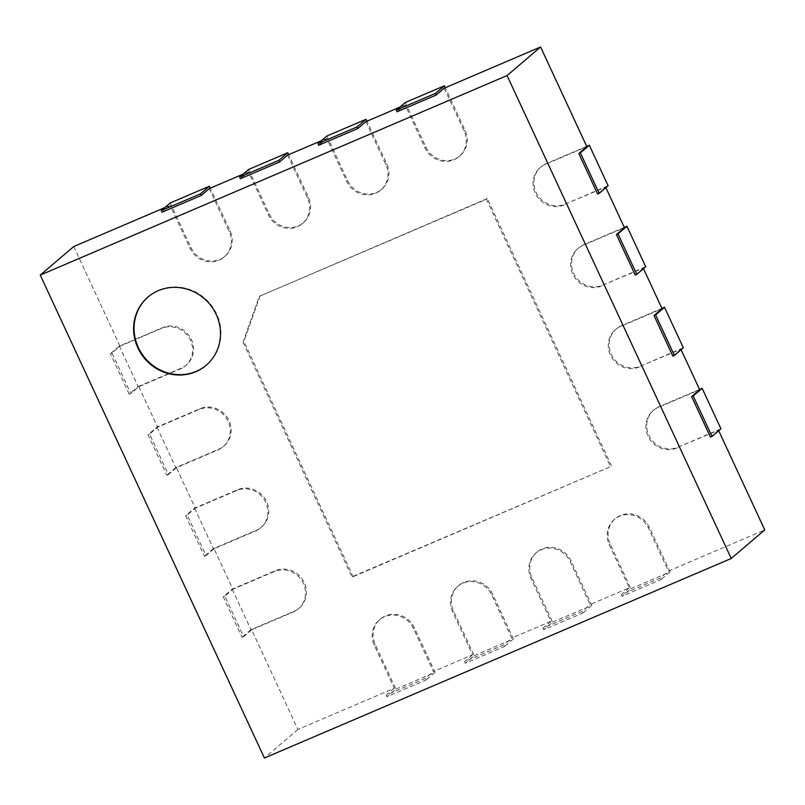 <?xml version="1.0" encoding="UTF-8"?>
<svg xmlns="http://www.w3.org/2000/svg" width="805" height="805" viewBox="0 0 805 805"><rect width="100%" height="100%" fill="white"/><g stroke="black" fill="none" stroke-linecap="round" stroke-linejoin="round"><path stroke-width="0.6" stroke-dasharray="4.03 3.02" d="M138.158 386.601L181.236 368.187A22.429 21.192 -130.4 0 0 186.388 365.007A22.429 21.192 -130.4 0 0 189.879 336.762A22.429 21.192 -130.4 0 0 162.429 327.675L119.351 346.09L138.158 386.601L129.223 394.219L130.792 393.554L111.986 353.033L120.026 346.18L161.533 328.44A22.429 21.192 49.6 0 1 188.984 337.526A22.429 21.192 49.6 0 1 185.492 365.762A22.429 21.192 49.6 0 1 180.34 368.952L138.832 386.692L130.792 393.554M111.986 353.033L110.416 353.707L129.223 394.219M119.351 346.09L110.416 353.707M164.784 207.62L170.107 205.345L162.057 212.198M73.758 246.521L120.026 346.18M138.832 386.692L157.639 427.214L199.147 409.463A22.429 21.192 49.6 0 1 226.597 418.55A22.429 21.192 49.6 0 1 223.106 446.795A22.429 21.192 49.6 0 1 217.954 449.975L176.446 467.725L195.253 508.237L236.761 490.497A22.429 21.192 49.6 0 1 264.201 499.573A22.429 21.192 49.6 0 1 260.709 527.818A22.429 21.192 49.6 0 1 255.567 531.008L214.05 548.748L232.856 589.26L274.374 571.52A22.429 21.192 49.6 0 1 301.815 580.606A22.429 21.192 49.6 0 1 298.323 608.852A22.429 21.192 49.6 0 1 293.181 612.031L251.663 629.782L297.93 729.441L394.269 688.265L374.335 645.318A22.429 21.192 49.6 0 1 379.366 619.88A22.429 21.192 49.6 0 1 413.498 628.584L433.432 671.521L472.595 654.787L452.662 611.84A22.429 21.192 49.6 0 1 457.693 586.402A22.429 21.192 49.6 0 1 491.825 595.106L511.759 638.053L550.922 621.309L530.988 578.362A22.429 21.192 49.6 0 1 536.019 552.924A22.429 21.192 49.6 0 1 570.151 561.628L590.085 604.575L629.248 587.831L609.315 544.884A22.429 21.192 49.6 0 1 614.346 519.446A22.429 21.192 49.6 0 1 648.478 528.15L668.412 571.097L764.75 529.921M699.535 389.429L659.064 406.726A22.429 21.192 -130.4 0 0 653.922 409.906A22.429 21.192 -130.4 0 0 650.43 438.151A22.429 21.192 -130.4 0 0 677.87 447.238L718.493 430.252L718.714 430.735M676.975 447.993A22.429 21.192 49.6 0 1 649.534 438.916A22.429 21.192 49.6 0 1 653.026 410.671A22.429 21.192 49.6 0 1 658.168 407.481L699.686 389.741M661.921 308.396L621.45 325.693A22.429 21.192 -130.4 0 0 616.308 328.883A22.429 21.192 -130.4 0 0 612.816 357.128A22.429 21.192 -130.4 0 0 640.257 366.205L680.879 349.229L681.1 349.702M639.361 366.969A22.429 21.192 49.6 0 1 611.921 357.883A22.429 21.192 49.6 0 1 615.412 329.648A22.429 21.192 49.6 0 1 620.554 326.458L662.072 308.718M624.308 227.372L583.836 244.67A22.429 21.192 -130.4 0 0 578.694 247.86A22.429 21.192 -130.4 0 0 575.203 276.095A22.429 21.192 -130.4 0 0 602.643 285.181L643.265 268.196L643.487 268.679M601.748 285.946A22.429 21.192 49.6 0 1 574.307 276.86A22.429 21.192 49.6 0 1 577.799 248.614A22.429 21.192 49.6 0 1 582.951 245.424L624.459 227.684M586.704 146.339L546.233 163.636A22.429 21.192 -130.4 0 0 541.081 166.826A22.429 21.192 -130.4 0 0 537.589 195.072A22.429 21.192 -130.4 0 0 565.029 204.158L605.652 187.173L605.873 187.645M564.144 204.913A22.429 21.192 49.6 0 1 536.694 195.836A22.429 21.192 49.6 0 1 540.185 167.591A22.429 21.192 49.6 0 1 545.337 164.401L586.845 146.661M444.239 88.168L464.183 131.114A22.429 21.192 49.6 0 1 459.142 156.552A22.429 21.192 49.6 0 1 425.02 147.858L405.086 104.912L397.036 111.764M399.763 107.186L405.086 104.912M365.923 121.646L385.857 164.592A22.429 21.192 49.6 0 1 380.815 190.03A22.429 21.192 49.6 0 1 346.693 181.336L326.76 138.39L318.71 145.242M321.437 140.664L326.76 138.39M287.596 155.124L307.53 198.07A22.429 21.192 49.6 0 1 302.499 223.508A22.429 21.192 49.6 0 1 268.367 214.804L248.433 171.868L240.383 178.72M243.11 174.142L248.433 171.868M209.27 188.601L229.204 231.548A22.429 21.192 49.6 0 1 224.172 256.986A22.429 21.192 49.6 0 1 190.04 248.282L170.107 205.345M243.009 342.175L352.077 577.145L610.552 466.679L486.431 199.288L259.291 296.371L243.009 342.175L243.895 341.411L352.972 576.39L352.077 577.145M297.93 729.441L264.412 758.008M251.663 629.782L243.623 636.634L224.816 596.123L232.856 589.26M214.05 548.748L206.01 555.601L187.203 515.089L195.253 508.237M176.446 467.725L168.396 474.578L149.589 434.066L157.639 427.214M170.247 202.961L190.936 247.527A22.429 21.192 -130.4 0 0 225.058 256.221A22.429 21.192 -130.4 0 0 230.099 230.783L210.306 188.159M248.574 169.483L269.262 214.05A22.429 21.192 -130.4 0 0 303.384 222.744A22.429 21.192 -130.4 0 0 308.416 197.306L288.633 154.681M156.965 427.113L175.772 467.635L218.849 449.22A22.429 21.192 -130.4 0 0 223.991 446.03A22.429 21.192 -130.4 0 0 227.483 417.785A22.429 21.192 -130.4 0 0 200.043 408.709L156.965 427.113L148.029 434.73L166.836 475.252L168.396 474.578M149.589 434.066L148.029 434.73M175.772 467.635L166.836 475.252M326.9 136.005L347.579 180.572A22.429 21.192 -130.4 0 0 381.711 189.276A22.429 21.192 -130.4 0 0 386.742 163.828L366.959 121.203M194.579 508.146L213.385 548.658L256.463 530.243A22.429 21.192 -130.4 0 0 261.605 527.054A22.429 21.192 -130.4 0 0 265.097 498.818A22.429 21.192 -130.4 0 0 237.656 489.732L194.579 508.146L185.643 515.764L204.44 556.275L206.01 555.601M187.203 515.089L185.643 515.764M213.385 548.658L204.44 556.275M405.227 102.527L425.905 147.094A22.429 21.192 -130.4 0 0 460.037 155.798A22.429 21.192 -130.4 0 0 465.069 130.36L445.286 87.725M232.182 589.169L250.989 629.681L294.077 611.277A22.429 21.192 -130.4 0 0 299.219 608.087A22.429 21.192 -130.4 0 0 302.71 579.842A22.429 21.192 -130.4 0 0 275.27 570.755L232.182 589.169L223.247 596.787L242.053 637.298L243.623 636.634M224.816 596.123L223.247 596.787M250.989 629.681L242.053 637.298M718.493 430.252L710.443 437.105M680.879 349.229L672.829 356.082M643.265 268.196L635.226 275.058M605.652 187.173L597.612 194.025M394.269 688.265L386.229 695.118L425.392 678.384L433.432 671.521M472.595 654.787L464.555 661.64L503.719 644.906L511.759 638.053M550.922 621.309L542.882 628.162L582.045 611.428L590.085 604.575M629.248 587.831L621.198 594.684L660.362 577.95L668.412 571.097M395.919 689.12L435.082 672.386L414.394 627.82A22.429 21.192 -130.4 0 0 380.262 619.115A22.429 21.192 -130.4 0 0 375.231 644.553L395.919 689.12L386.974 696.738L426.137 680.004L425.392 678.384M386.229 695.118L386.974 696.738M565.029 204.158L608.117 185.744M435.082 672.386L426.137 680.004M474.236 655.642L513.399 638.908L492.72 594.342A22.429 21.192 -130.4 0 0 458.588 585.638A22.429 21.192 -130.4 0 0 453.557 611.076L474.236 655.642L465.3 663.26L504.463 646.526L503.719 644.906M464.555 661.64L465.3 663.26M602.643 285.181L645.721 266.767M513.399 638.908L504.463 646.526M552.562 622.164L591.725 605.43L571.047 560.864A22.429 21.192 -130.4 0 0 536.915 552.17A22.429 21.192 -130.4 0 0 531.884 577.608L552.562 622.164L543.627 629.782L582.79 613.048L582.045 611.428M542.882 628.162L543.627 629.782M640.257 366.205L683.334 347.8M591.725 605.43L582.79 613.048M630.889 588.697L670.052 571.952L649.373 527.386A22.429 21.192 -130.4 0 0 615.241 518.692A22.429 21.192 -130.4 0 0 610.21 544.13L630.889 588.697L621.953 596.304L661.116 579.57L660.362 577.95M621.198 594.684L621.953 596.304M677.87 447.238L720.948 428.824M670.052 571.952L661.116 579.57M352.972 576.39L610.552 466.679M611.448 465.914L487.327 198.523L486.431 199.288M487.327 198.523L259.291 296.371M260.186 295.606L243.895 341.411M206.382 365.138A44.859 42.383 -130.4 0 0 206.603 364.947A44.859 42.383 -130.4 0 0 209.763 303.314A44.859 42.383 -130.4 0 0 148.402 296.673A44.859 42.383 -130.4 0 0 148.18 296.864M181.236 368.187L180.34 368.952M162.429 327.675L161.533 328.44M190.936 247.527L190.04 248.282M230.099 230.783L229.204 231.548M269.262 214.05L268.367 214.804M200.043 408.709L199.147 409.463M308.416 197.306L307.53 198.07M218.849 449.22L217.954 449.975M347.579 180.572L346.693 181.336M237.656 489.732L236.761 490.497M386.742 163.828L385.857 164.592M256.463 530.243L255.567 531.008M425.905 147.094L425.02 147.858M275.27 570.755L274.374 571.52M465.069 130.36L464.183 131.114M294.077 611.277L293.181 612.031M546.233 163.636L545.337 164.401M375.231 644.553L374.335 645.318M414.394 627.82L413.498 628.584M583.836 244.67L582.951 245.424M453.557 611.076L452.662 611.84M492.72 594.342L491.825 595.106M621.45 325.693L620.554 326.458M531.884 577.608L530.988 578.362M571.047 560.864L570.151 561.628M659.064 406.726L658.168 407.481M610.21 544.13L609.315 544.884M649.373 527.386L648.478 528.15M185.492 365.762L186.388 365.007M224.172 256.986L225.058 256.221M302.499 223.508L303.384 222.744M223.106 446.795L223.991 446.03M380.815 190.03L381.711 189.276M260.709 527.818L261.605 527.054M459.142 156.552L460.037 155.798M298.323 608.852L299.219 608.087M540.185 167.591L541.081 166.826M379.366 619.88L380.262 619.115M577.799 248.614L578.694 247.86M457.693 586.402L458.588 585.638M615.412 329.648L616.308 328.883M536.019 552.924L536.915 552.17M653.026 410.671L653.922 409.906M614.346 519.446L615.241 518.692"/><path stroke-width="1.21" d="M40.25 275.079L507.07 75.559L731.242 558.479L264.412 758.008L40.25 275.079L73.758 246.521L164.784 207.62M718.714 430.735L764.75 529.921L731.242 558.479M681.1 349.702L699.686 389.741L691.636 396.593L710.443 437.105L712.012 436.441L693.206 395.929L691.636 396.593M643.487 268.679L662.072 308.718L654.032 315.57L672.829 356.082L674.399 355.418L655.592 314.896L654.032 315.57M605.873 187.645L624.459 227.684L616.419 234.547L635.226 275.058L636.785 274.384L617.978 233.873L616.419 234.547M445.286 87.725L444.39 85.793L405.227 102.527L396.281 110.144L397.036 111.764L436.199 95.03L444.239 88.168L540.588 46.992L586.845 146.661L578.805 153.514L597.612 194.025L599.172 193.361L580.375 152.849L578.805 153.514M366.959 121.203L366.064 119.271L326.9 136.005L317.965 143.622L318.71 145.242L357.873 128.508L365.923 121.646L399.763 107.186M288.633 154.681L287.737 152.749L248.574 169.483L239.638 177.1L240.383 178.72L279.546 161.986L287.596 155.124L321.437 140.664M210.306 188.159L209.411 186.217L170.247 202.961L161.312 210.578L162.057 212.198L201.22 195.454L209.27 188.601L243.11 174.142M540.588 46.992L507.07 75.559M201.22 195.454L200.475 193.834L161.312 210.578M209.411 186.217L200.475 193.834M279.546 161.986L278.802 160.356L239.638 177.1M287.737 152.749L278.802 160.356M357.873 128.508L357.118 126.888L317.965 143.622M366.064 119.271L357.118 126.888M436.199 95.03L435.445 93.41L396.281 110.144M444.39 85.793L435.445 93.41M599.172 193.361L608.117 185.744L589.31 145.232L586.704 146.339M589.31 145.232L580.375 152.849M636.785 274.384L645.721 266.767L626.924 226.255L624.308 227.372M626.924 226.255L617.978 233.873M674.399 355.418L683.334 347.8L664.528 307.279L661.921 308.396M664.528 307.279L655.592 314.896M712.012 436.441L720.948 428.824L702.141 388.312L699.535 389.429M702.141 388.312L693.206 395.929M195.867 371.709A44.859 42.383 49.6 0 1 140.976 353.536A44.859 42.383 49.6 0 1 147.959 297.055A44.859 42.383 49.6 0 1 209.32 303.696A44.859 42.383 49.6 0 1 206.15 365.329A44.859 42.383 49.6 0 1 195.867 371.709M148.18 296.864A44.859 42.383 -130.4 0 0 141.509 353.284A44.859 42.383 -130.4 0 0 196.309 371.326A44.859 42.383 -130.4 0 0 206.382 365.138"/></g></svg>
